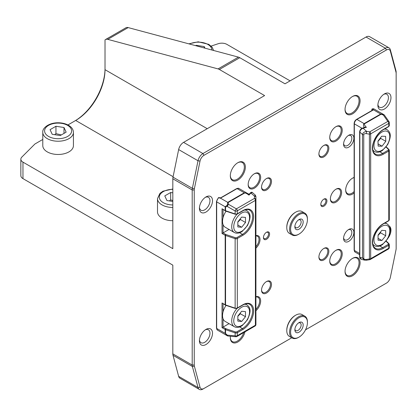 <?xml version="1.0" encoding="UTF-8"?>
<svg xmlns="http://www.w3.org/2000/svg" width="417" height="417" viewBox="0 0 417 417"><rect width="100%" height="100%" fill="white"/><g stroke="black" fill="none" stroke-linecap="round" stroke-linejoin="round"><path stroke-width="0.63" d="M195.578 45.651L196.167 45.312L204.21 46.558L204.956 48.163M196.167 45.807L196.167 45.312M204.21 46.558L204.21 47.965M66.152 132.153L60.262 135.551L52.219 134.31L50.066 129.666L55.951 126.268L63.994 127.508L66.152 132.153M73.428 132.382L73.428 145.627A15.325 8.846 180 0 1 68.941 151.882A15.325 8.846 180 0 1 52.245 153.8A15.325 8.846 180 0 1 42.784 145.627L42.784 132.382A15.325 8.846 -0 0 0 47.272 138.637A15.325 8.846 -0 0 0 68.941 138.637A15.325 8.846 -0 0 0 73.428 132.382C73.319 129.301 71.469 126.82 67.888 124.933C65.062 123.521 61.831 122.801 58.187 122.775C48.846 122.634 42.117 128.16 42.784 132.382M61.356 134.92L55.951 133.628L55.951 126.268M63.994 133.398L63.994 127.508M55.951 133.628L54.7 134.691M172.826 201.453L166.941 200.541L164.783 195.896L170.673 192.498L172.826 192.831M172.826 220.708A15.325 8.846 180 0 1 157.506 211.862L157.506 198.612A15.325 8.846 -0 0 0 161.994 204.872A15.325 8.846 -0 0 0 172.826 207.463M172.826 200.598L170.673 199.858L170.673 192.498M170.673 199.858L169.422 200.926M298.473 219.931A4.431 2.559 -60 0 1 300.219 219.947A4.431 2.559 -60 0 1 301.137 221.974A4.431 2.559 -60 0 1 299.197 226.436A4.431 2.559 -60 0 1 295.783 227.625A4.431 2.559 -60 0 1 294.902 226.118M294.866 226.77A5.874 3.393 120 0 0 299.02 229.168A5.874 3.393 120 0 0 303.175 221.974A5.874 3.393 120 0 0 299.02 219.577A5.874 3.393 120 0 0 294.866 226.77M307.433 219.514A11.9 6.87 -60 0 1 299.02 234.088A11.9 6.87 -60 0 1 290.607 229.23A11.9 6.87 -60 0 1 299.02 214.656A11.9 6.87 -60 0 1 307.433 219.514L307.433 218.925A12.619 7.287 120 0 0 304.822 213.15A12.619 7.287 120 0 0 295.095 216.532A12.619 7.287 120 0 0 289.586 229.23A12.619 7.287 120 0 0 292.202 235.006A12.619 7.287 120 0 0 298.509 234.38L299.02 234.088M292.202 235.006L289.398 233.384A12.619 7.287 -60 0 1 286.781 227.609A12.619 7.287 -60 0 1 295.705 212.154A12.619 7.287 -60 0 1 302.017 211.528L304.822 213.15M286.781 227.609L286.781 227.02A11.9 6.87 -60 0 1 295.194 212.451L295.705 212.154M378.146 146.096L377.964 141.108L381.691 136.223L385.605 136.328L385.788 141.316L382.055 146.2L378.146 146.096M377.969 141.347L380.685 138.376L385.788 141.316M378.063 143.896L382.055 146.2M380.685 138.376L380.533 137.735M378.052 240.171L378.052 235.068L381.873 230.314L385.699 230.653L385.699 235.751L381.873 240.51L378.052 240.171M378.052 235.376L380.601 232.811L385.699 235.751M378.052 238.305L381.873 240.51M380.601 232.811L380.455 232.081M354.132 123.552L354.132 250.132A0.719 0.417 -0 0 0 354.341 250.424L354.341 123.844A0.719 0.417 -0 0 1 354.132 123.552C354.262 121.78 355.06 120.393 356.53 119.392L372.334 110.27M371.855 110.541L371.855 109.53A0.719 0.417 -0 0 1 372.068 109.238A0.719 0.49 70.6 0 1 372.673 108.9A3.607 2.08 -60 0 1 373.986 108.946L372.339 108.853A0.719 0.719 0 0 0 371.855 109.53A0.719 0.417 -0 0 0 371.954 109.739A0.719 0.532 -47.5 0 1 372.673 108.9L373.486 109.786M364.39 127.581L366.397 127.331L364.072 127.268A0.719 0.308 -128.4 0 1 364.156 127.644M384.281 115.024A1.804 1.496 120 0 0 383.88 114.659L380.685 114.034L364.114 123.599C363.285 124.162 363.27 125.387 364.072 127.268L363.681 127.706M359.631 257.023L359.631 131.845A0.719 0.417 180 0 0 359.845 132.137L362.477 134.472A1.804 1.042 -0 0 0 363.749 134.78C363.905 133.878 364.755 133.503 366.298 133.648L366.632 131.376L363.071 128.222L366.397 127.331C364.635 125.439 363.984 124.276 364.448 123.839L381.018 114.274L383.312 114.988A1.804 0.975 -35.1 0 1 384.453 115.181A1.804 1.804 0 0 0 383.88 114.659A1.804 0.453 120 0 0 383.312 114.988L387.826 121.41A1.804 1.042 60 0 1 388.769 123.38A1.804 1.042 -0 0 0 389.301 122.645A1.804 1.804 0 0 0 388.972 121.608A1.804 0.975 144.9 0 0 387.826 121.41L369.733 131.855L366.632 131.376C364.291 131.751 362.905 132.783 362.477 134.472L362.477 258.019L359.845 257.315A0.719 0.417 180 0 1 359.631 257.023C359.741 258.165 360.278 258.915 361.258 259.27L359.845 257.315L359.845 132.137C360.111 130.302 361.19 128.999 363.071 128.222A0.719 0.323 -105 0 0 362.754 128.019L364.552 127.534M381.018 114.274A1.804 1.042 -120 0 0 380.685 114.034L373.486 109.822M369.681 259.713A1.804 1.804 0 0 0 370.306 259.494A1.804 1.042 -120 0 0 370.682 258.67A1.804 1.042 180 0 1 369.405 258.973L369.681 259.713L366.574 260.198L366.298 259.457C364.755 259.603 363.905 259.223 363.749 258.326A1.804 1.042 -0 0 1 362.477 258.019L364.567 260.151M369.733 131.855L369.405 134.128A1.804 1.042 -0 0 0 370.682 133.826A1.804 1.042 -120 0 0 369.733 131.855M291.754 337.78L203.965 388.467A5.77 3.331 -60 0 1 200.024 387.247L194.379 366.183A5.77 3.331 -60 0 1 194.244 365.042L194.244 189.97A5.77 3.331 -60 0 1 194.379 188.672L200.024 161.087A5.77 3.331 -60 0 1 203.965 155.322L386.429 49.977A5.77 3.331 -60 0 1 390.364 51.192L396.009 72.261A5.77 3.331 -60 0 1 396.15 73.397L396.15 248.475A5.77 3.331 -60 0 1 396.009 249.773L390.364 277.357A5.77 3.331 -60 0 1 386.429 283.122L305.51 329.837M385.407 283.711L386.429 283.122L385.407 283.711A7.209 4.165 120 0 0 385.417 283.701M292.202 338.036L289.398 336.42A12.619 7.287 -60 0 1 286.781 330.639L286.781 330.05A11.9 6.87 -60 0 1 295.194 315.481L295.705 315.189A12.619 7.287 -60 0 1 302.017 314.564L304.822 316.18A12.619 7.287 120 0 0 295.095 319.563A12.619 7.287 120 0 0 289.586 332.26A12.619 7.287 120 0 0 292.202 338.036A12.619 7.287 120 0 0 298.509 337.41L299.02 337.118A11.9 6.87 -60 0 1 290.607 332.26A11.9 6.87 -60 0 1 299.02 317.691A11.9 6.87 -60 0 1 307.433 322.544A11.9 6.87 -60 0 1 299.02 337.118M353.882 138.236A7.287 4.206 120 0 0 348.732 135.264A7.287 4.206 120 0 0 343.582 144.188A7.287 4.206 120 0 0 348.732 147.159A7.287 4.206 120 0 0 353.882 138.236M388.024 238.17A9.257 5.343 120 0 0 390.969 230.163A9.257 5.343 120 0 0 389.223 226.035M212.514 200.723A9.257 5.343 120 0 0 205.967 196.944A9.257 5.343 120 0 0 199.425 208.281A9.257 5.343 120 0 0 205.967 212.06A9.257 5.343 120 0 0 212.514 200.723M360.074 262.715A10.633 6.14 120 0 0 352.558 258.373A10.633 6.14 120 0 0 345.036 271.399A10.633 6.14 120 0 0 352.558 275.741A10.633 6.14 120 0 0 360.074 262.715M245.358 167.045A10.633 6.14 120 0 0 237.836 162.703A10.633 6.14 120 0 0 230.314 175.729A10.633 6.14 120 0 0 237.836 180.071A10.633 6.14 120 0 0 245.358 167.045M342.232 130.245A8.835 5.098 120 0 0 335.987 126.643A8.835 5.098 120 0 0 329.738 137.459A8.835 5.098 120 0 0 335.987 141.066A8.835 5.098 120 0 0 342.232 130.245M341.596 192.435A7.933 4.582 120 0 0 335.987 189.193A7.933 4.582 120 0 0 330.379 198.909A7.933 4.582 120 0 0 335.987 202.146A7.933 4.582 120 0 0 341.596 192.435M328.846 251.31A7.032 4.061 120 0 0 323.873 248.438A7.032 4.061 120 0 0 318.906 257.049A7.032 4.061 120 0 0 323.873 259.916A7.032 4.061 120 0 0 328.846 251.31M269.575 234.015A4.326 2.497 120 0 0 266.515 232.248A4.326 2.497 120 0 0 263.455 237.544A4.326 2.497 120 0 0 266.515 239.311A4.326 2.497 120 0 0 269.575 234.015M271.488 284.425A7.032 4.061 120 0 0 266.515 281.553A7.032 4.061 120 0 0 261.542 290.164A7.032 4.061 120 0 0 266.515 293.036A7.032 4.061 120 0 0 271.488 284.425M255.929 248.12A7.933 4.582 120 0 0 260.015 239.53A7.933 4.582 120 0 0 255.929 235.657M260.651 177.345A8.835 5.098 120 0 0 254.406 173.738A8.835 5.098 120 0 0 248.162 184.559A8.835 5.098 120 0 0 254.406 188.166A8.835 5.098 120 0 0 260.651 177.345M271.488 181.395A7.032 4.061 120 0 0 266.515 178.523A7.032 4.061 120 0 0 261.542 187.134A7.032 4.061 120 0 0 266.515 190.006A7.032 4.061 120 0 0 271.488 181.395M255.929 310.701A8.835 5.098 120 0 0 260.651 300.985A8.835 5.098 120 0 0 255.929 296.716M326.933 200.895A4.326 2.497 120 0 0 323.873 199.128A4.326 2.497 120 0 0 320.819 204.429A4.326 2.497 120 0 0 323.873 206.196A4.326 2.497 120 0 0 326.933 200.895M342.232 253.885A8.835 5.098 120 0 0 335.987 250.278A8.835 5.098 120 0 0 329.738 261.094A8.835 5.098 120 0 0 335.987 264.701A8.835 5.098 120 0 0 342.232 253.885M354.132 177.46A9.737 5.619 120 0 0 352.558 178.158A9.737 5.619 120 0 0 345.672 190.079A9.737 5.619 120 0 0 354.132 192.935M328.846 148.275A7.032 4.061 120 0 0 323.873 145.408A7.032 4.061 120 0 0 318.906 154.019A7.032 4.061 120 0 0 323.873 156.886A7.032 4.061 120 0 0 328.846 148.275M360.074 100.81A10.633 6.14 120 0 0 352.558 96.468A10.633 6.14 120 0 0 345.036 109.494A10.633 6.14 120 0 0 352.558 113.836A10.633 6.14 120 0 0 360.074 100.81M230.403 336.238A10.633 6.14 120 0 0 230.314 337.634A10.633 6.14 120 0 0 236.658 342.545A10.633 6.14 120 0 0 244.987 331.849M212.514 333.193A9.257 5.343 120 0 0 205.967 329.414A9.257 5.343 120 0 0 199.425 340.746A9.257 5.343 120 0 0 205.967 344.525A9.257 5.343 120 0 0 212.514 333.193M390.969 97.693A9.257 5.343 120 0 0 384.422 93.914A9.257 5.343 120 0 0 377.88 105.251A9.257 5.343 120 0 0 384.422 109.03A9.257 5.343 120 0 0 390.969 97.693M353.882 232.436A7.287 4.206 120 0 0 348.732 229.465A7.287 4.206 120 0 0 343.582 238.388A7.287 4.206 120 0 0 348.732 241.36A7.287 4.206 120 0 0 353.882 232.436M237.127 308.33A12.619 7.287 120 0 0 231.716 320.928A12.619 7.287 120 0 0 234.333 326.704L225.154 321.403A12.619 7.287 -60 0 1 223.048 318.765A12.619 7.287 -60 0 1 223.048 311.9A12.619 7.287 -60 0 1 226.056 305.4M237.836 321.121L237.836 316.023L241.662 311.264L245.483 311.608L245.483 316.706L241.662 321.46L237.836 321.121M237.836 316.326L240.385 313.761L245.483 316.706M237.836 319.255L241.662 321.46M240.385 313.761L240.239 313.031M242.783 305.067A0.719 0.417 -120 0 0 242.934 304.738L237.315 307.981A0.719 0.417 -120 0 1 237.164 308.314L242.783 305.067C245.623 303.54 247.906 303.289 249.637 304.316A14.423 8.324 -60 0 1 251.847 315.872A14.423 8.324 -60 0 1 242.423 328.58L236.804 331.828A1.084 0.625 180 0 1 235.496 331.927L225.91 328.732A1.084 0.625 180 0 1 225.686 328.632L223.048 327.11L229.042 323.649M237.127 214.13A12.619 7.287 120 0 0 231.716 226.796A12.619 7.287 120 0 0 234.333 232.504L225.154 227.202A12.619 7.287 -60 0 1 223.048 224.565A12.619 7.287 -60 0 1 223.048 217.7A12.619 7.287 -60 0 1 226.056 211.2M237.852 226.942L237.82 221.86L241.631 217.085L245.467 217.387L245.498 222.47L241.688 227.244L237.852 226.942M237.82 222.152L240.4 219.524L245.498 222.47M237.841 225.024L241.688 227.244M240.4 219.524L240.255 218.81M225.68 211.075L235.266 214.27A0.719 0.292 -71.6 0 1 235.136 213.947L225.55 210.752A0.719 0.292 -71.6 0 0 225.68 211.075L222.032 208.771L222.032 233.499L229.042 229.449M219.853 198.117L220.723 198.044M220.431 198.19L237.07 188.604L244.294 192.779L227.724 202.344L227.317 205.049L225.175 206.759L225.175 210.585L222.032 208.771M220.364 198.19L218.737 197.773A0.719 0.328 -128.8 0 0 218.383 197.731L216.465 201.557A0.719 0.417 -0 0 0 216.678 201.854A3.607 2.08 -60 0 1 218.737 197.773A0.719 0.313 -74.1 0 1 219.034 197.601A0.719 0.719 0 0 0 218.383 197.731M255.929 324.489A1.804 1.042 180 0 1 255.402 325.224A1.804 1.042 60 0 1 255.032 326.047A1.804 1.804 0 0 0 255.929 324.489L255.929 199.644A1.804 1.251 180 0 0 254.459 198.409L236.366 208.854L228.547 204.34A1.804 0.975 144.9 0 0 227.317 205.049A1.804 0.975 95.1 0 0 227.317 206.472A1.804 0.453 -60 0 1 228.547 204.34L228.057 202.584L244.628 193.019C245.316 192.784 246.77 193.488 248.98 195.12L248.485 194.02M255.34 195.151L254.459 196.136L250.898 192.982L248.98 195.12L250.231 192.993A0.719 0.48 -138.1 0 1 250.898 192.982L252.4 192.545C251.967 192.018 251.243 192.169 250.231 192.993M249.376 193.952A0.719 0.709 -172.6 0 1 248.542 194.077M223.048 318.765L223.048 327.11L222.032 327.699L225.175 329.513L225.175 333.339L227.317 335.794A1.804 1.496 120 0 0 227.833 335.961M222.032 302.971L225.326 305.114A0.719 0.417 -60 0 1 225.175 304.785L222.032 302.971L222.032 327.699M227.317 335.794A1.804 1.804 0 0 0 228.057 336.029L228.057 336.029A1.804 0.975 -84.9 0 1 227.317 335.138A1.804 0.453 120 0 0 227.317 335.794L217.424 330.082A3.607 2.08 -60 0 1 216.678 328.434L216.678 201.854L225.175 206.759A1.804 1.042 180 0 0 225.55 206.926L227.317 206.472L235.136 210.986A1.804 1.042 -0 0 0 237.315 210.825A1.804 1.042 -120 0 0 236.366 208.854A1.804 0.453 120 0 0 235.136 210.986L235.136 213.947A1.804 1.042 180 0 0 237.315 213.78L237.315 210.825L255.402 200.379A1.804 1.042 -0 0 0 255.929 199.644L255.929 197.027M235.496 331.927A0.719 0.292 108.4 0 0 235.136 332.875L235.136 335.836A1.804 0.975 95.1 0 0 235.876 336.728L235.876 336.728A1.804 1.804 0 0 0 236.939 336.493A1.804 1.042 -120 0 0 237.315 335.669A1.804 1.042 180 0 1 235.136 335.836L227.317 335.138L225.55 333.506L225.55 329.68L235.136 332.875A1.804 1.042 -0 0 0 237.315 332.709L242.934 329.461A15.142 8.741 120 0 0 253.64 310.915A15.142 8.741 120 0 0 242.934 304.738M248.449 194.025L247.489 193.399L244.294 192.779A1.804 1.042 -120 0 1 244.628 193.019M236.804 331.828A0.719 0.417 60 0 1 237.315 332.709L237.315 335.669L255.402 325.224L255.402 200.379A1.804 1.042 60 0 0 254.459 198.409L254.459 196.136A1.804 1.251 -0 0 1 255.929 197.371M105.016 68.503A42.904 24.77 -60 0 1 74.706 121.029M67.924 124.949L75.696 120.461A41.46 23.936 120 0 0 105.016 69.681L105.016 39.928A7.209 4.165 60 0 1 105.491 39.568A7.209 4.165 60 0 1 107.774 39.365L218.065 68.914A7.209 4.165 60 0 1 219.389 69.477L239.78 57.702A7.209 4.165 -120 0 0 238.461 57.139L128.17 27.59A7.209 4.165 -120 0 0 125.882 27.793L105.491 39.568M396.15 73.397L396.15 72.219A7.209 4.165 120 0 0 395.978 70.796L390.333 49.732A7.209 4.165 120 0 0 389.014 47.856A7.209 4.165 120 0 0 385.407 48.21L202.943 153.555L183.569 142.369A7.209 4.165 120 0 0 178.648 149.573L173.003 177.157A7.209 4.165 120 0 0 172.826 178.784L172.826 248.657L22.961 162.135A7.209 4.165 180 0 1 20.85 159.19A7.209 4.165 180 0 1 21.814 157.11L34.924 144.001L42.784 139.46M183.569 142.369L264.602 95.582L219.389 69.477M211.132 46.084L218.206 43.722A7.209 4.165 180 0 1 226.911 44.384L290.096 80.867M203.965 155.322L202.943 153.555A7.209 4.165 120 0 0 198.023 160.759L192.378 188.343A7.209 4.165 120 0 0 192.201 189.97L192.201 365.042L172.826 353.856L172.826 265.144L23.983 179.206A5.77 3.331 -0 0 0 23.983 179.206L22.961 178.617A7.209 4.165 180 0 1 20.85 175.677L20.85 159.19M194.244 365.042L192.201 365.042A7.209 4.165 120 0 0 192.378 366.465L198.023 387.534A7.209 4.165 120 0 0 199.342 389.41A7.209 4.165 120 0 0 202.943 389.056L203.965 388.467L202.943 389.056M172.826 353.856A7.209 4.165 120 0 0 173.003 355.279L178.648 376.348A7.209 4.165 120 0 0 179.967 378.224L199.342 389.41M239.78 57.702L284.999 83.807L366.032 37.024L385.407 48.21L386.429 49.977M389.014 47.856L369.639 36.67A7.209 4.165 120 0 0 366.032 37.024M348.195 229.803A5.843 3.372 -60 0 1 350.634 229.762A5.843 3.372 -60 0 1 351.844 232.436A5.843 3.372 -60 0 1 349.295 238.321A5.843 3.372 -60 0 1 344.791 239.884A5.843 3.372 -60 0 1 343.608 237.747M348.195 135.608A5.843 3.372 -60 0 1 350.634 135.561A5.843 3.372 -60 0 1 351.844 138.236A5.843 3.372 -60 0 1 349.295 144.12A5.843 3.372 -60 0 1 344.791 145.684A5.843 3.372 -60 0 1 343.608 143.547M383.749 94.341A7.454 4.3 -60 0 1 386.877 94.284A7.454 4.3 -60 0 1 388.42 97.693A7.454 4.3 -60 0 1 385.167 105.193A7.454 4.3 -60 0 1 379.423 107.19A7.454 4.3 -60 0 1 377.911 104.453M205.294 329.842A7.454 4.3 -60 0 1 208.422 329.779A7.454 4.3 -60 0 1 209.965 333.193A7.454 4.3 -60 0 1 206.712 340.689A7.454 4.3 -60 0 1 200.968 342.685A7.454 4.3 -60 0 1 199.462 339.954M205.294 197.371A7.454 4.3 -60 0 1 208.422 197.314A7.454 4.3 -60 0 1 209.965 200.723A7.454 4.3 -60 0 1 206.712 208.224A7.454 4.3 -60 0 1 200.968 210.22A7.454 4.3 -60 0 1 199.462 207.484M243.737 332.568A9.914 5.723 -60 0 1 232.368 341.58A9.914 5.723 -60 0 1 230.32 337.332M352.297 258.53A9.914 5.723 -60 0 1 357.004 258.175A9.914 5.723 -60 0 1 359.058 262.715A9.914 5.723 -60 0 1 354.731 272.692A9.914 5.723 -60 0 1 347.09 275.35A9.914 5.723 -60 0 1 345.041 271.097M352.297 96.624A9.914 5.723 -60 0 1 357.004 96.27A9.914 5.723 -60 0 1 359.058 100.81A9.914 5.723 -60 0 1 354.731 110.786A9.914 5.723 -60 0 1 347.09 113.445A9.914 5.723 -60 0 1 345.041 109.191M237.575 162.854A9.914 5.723 -60 0 1 242.282 162.505A9.914 5.723 -60 0 1 244.336 167.045A9.914 5.723 -60 0 1 240.01 177.022A9.914 5.723 -60 0 1 232.368 179.675A9.914 5.723 -60 0 1 230.32 175.427M254.146 173.894A8.111 4.686 -60 0 1 257.951 173.634A8.111 4.686 -60 0 1 259.635 177.345A8.111 4.686 -60 0 1 256.09 185.508A8.111 4.686 -60 0 1 249.84 187.681A8.111 4.686 -60 0 1 248.167 184.251M266.255 178.685A6.307 3.644 -60 0 1 269.163 178.507A6.307 3.644 -60 0 1 270.466 181.395A6.307 3.644 -60 0 1 267.714 187.744A6.307 3.644 -60 0 1 262.851 189.433A6.307 3.644 -60 0 1 261.553 186.826M266.255 281.715A6.307 3.644 -60 0 1 269.163 281.538A6.307 3.644 -60 0 1 270.466 284.425A6.307 3.644 -60 0 1 267.714 290.774A6.307 3.644 -60 0 1 262.851 292.463A6.307 3.644 -60 0 1 261.553 289.857M255.929 296.925A8.111 4.686 -60 0 1 257.951 297.269A8.111 4.686 -60 0 1 259.635 300.985A8.111 4.686 -60 0 1 255.929 309.315M323.613 248.595A6.307 3.644 -60 0 1 326.521 248.417A6.307 3.644 -60 0 1 327.83 251.31A6.307 3.644 -60 0 1 325.072 257.659A6.307 3.644 -60 0 1 320.209 259.348A6.307 3.644 -60 0 1 318.911 256.742M335.727 250.435A8.111 4.686 -60 0 1 339.532 250.169A8.111 4.686 -60 0 1 341.21 253.885A8.111 4.686 -60 0 1 337.671 262.048A8.111 4.686 -60 0 1 331.421 264.222A8.111 4.686 -60 0 1 329.743 260.792M323.613 145.564A6.307 3.644 -60 0 1 326.521 145.387A6.307 3.644 -60 0 1 327.83 148.275A6.307 3.644 -60 0 1 325.072 154.629A6.307 3.644 -60 0 1 320.209 156.318A6.307 3.644 -60 0 1 318.911 153.711M335.727 126.799A8.111 4.686 -60 0 1 339.532 126.533A8.111 4.686 -60 0 1 341.21 130.245A8.111 4.686 -60 0 1 337.671 138.408A8.111 4.686 -60 0 1 331.421 140.581A8.111 4.686 -60 0 1 329.743 137.157M352.297 178.309A9.012 5.202 -60 0 1 354.132 177.652M354.132 191.565A9.012 5.202 -60 0 1 347.538 193.613A9.012 5.202 -60 0 1 345.677 189.777M335.727 189.354A7.209 4.165 -60 0 1 339.078 189.13A7.209 4.165 -60 0 1 340.574 192.435A7.209 4.165 -60 0 1 337.426 199.691A7.209 4.165 -60 0 1 331.869 201.62A7.209 4.165 -60 0 1 330.384 198.607M323.608 199.3A3.607 2.08 -60 0 1 325.171 199.248A3.607 2.08 -60 0 1 325.917 200.895A3.607 2.08 -60 0 1 324.343 204.523A3.607 2.08 -60 0 1 321.564 205.492A3.607 2.08 -60 0 1 320.829 204.116M266.249 232.415A3.607 2.08 -60 0 1 267.808 232.363A3.607 2.08 -60 0 1 268.553 234.015A3.607 2.08 -60 0 1 266.979 237.643A3.607 2.08 -60 0 1 264.201 238.607A3.607 2.08 -60 0 1 263.466 237.231M255.929 235.902A7.209 4.165 -60 0 1 257.503 236.23A7.209 4.165 -60 0 1 258.993 239.53A7.209 4.165 -60 0 1 255.929 246.702M286.781 330.639A12.619 7.287 -60 0 1 295.705 315.189M307.433 322.544L307.433 321.955A12.619 7.287 120 0 0 304.822 316.18M294.866 329.8A5.874 3.393 120 0 0 299.02 332.198A5.874 3.393 120 0 0 303.175 325.005A5.874 3.393 120 0 0 299.02 322.607A5.874 3.393 120 0 0 294.866 329.8M298.473 322.961A4.431 2.559 -60 0 1 300.219 322.977A4.431 2.559 -60 0 1 301.137 325.005A4.431 2.559 -60 0 1 299.197 329.466A4.431 2.559 -60 0 1 295.783 330.655A4.431 2.559 -60 0 1 294.902 329.149M189.526 44.03A13.521 7.803 180 0 1 207.88 44.437A13.521 7.803 180 0 1 211.841 50.009M48.549 136.427A13.521 7.803 180 0 1 48.549 125.392A13.521 7.803 180 0 1 67.669 125.392A13.521 7.803 180 0 1 67.669 136.427A13.521 7.803 180 0 1 48.549 136.427M172.826 204.95A13.521 7.803 180 0 1 163.266 202.662A13.521 7.803 180 0 1 160.337 194.155A13.521 7.803 180 0 1 172.826 189.339M372.793 149.693A12.619 7.287 120 0 0 374.544 151.553C376.905 152.773 379.538 152.408 382.441 150.448L387.659 144.626C392.392 134.368 389.754 132.012 387.164 129.697A12.619 7.287 120 0 0 384.37 129.124M381.545 132.283A11.176 6.453 -60 0 1 389.77 136.276A11.176 6.453 -60 0 1 382.201 150.141A11.176 6.453 -60 0 1 373.976 146.148A11.176 6.453 -60 0 1 381.545 132.283M372.793 243.893A12.619 7.287 120 0 0 374.544 245.754C376.905 246.973 379.538 246.609 382.441 244.649L387.659 238.826C392.392 228.568 389.754 226.212 387.164 223.893A12.619 7.287 120 0 0 384.37 223.324M381.873 226.285A11.176 6.453 -60 0 1 389.775 230.851A11.176 6.453 -60 0 1 381.873 244.539A11.176 6.453 -60 0 1 373.971 239.973A11.176 6.453 -60 0 1 381.873 226.285M373.272 109.541A0.719 0.516 -45.9 0 0 372.913 109.744L372.85 109.994M371.954 110.489L371.954 109.739L372.334 110.093M373.46 109.864L356.889 119.429L364.114 123.599A1.804 1.042 -120 0 1 364.448 123.839M356.53 119.392A0.719 0.417 60 0 1 356.889 119.429A3.607 2.08 -60 0 0 354.341 123.844L362.039 128.29M359.631 254.698L355.086 252.077A3.607 2.08 -60 0 1 354.341 250.424L359.631 253.479M386.027 241.224L388.43 243.627A0.719 0.511 -45 0 1 388.941 243.705L386.215 240.984M388.43 243.627A1.084 0.625 180 0 1 388.258 244.383A0.719 0.417 60 0 1 388.769 245.264A1.804 1.042 -0 0 0 389.301 244.529L388.941 243.705M388.258 244.383L382.639 247.63A0.719 0.417 60 0 1 383.15 248.511L388.769 245.264L388.769 248.224A1.804 1.042 60 0 1 388.399 249.048A1.804 1.804 0 0 0 389.301 247.489A1.804 1.042 180 0 1 388.769 248.224L370.682 258.67L370.682 133.826L388.769 123.38L388.769 126.341L383.15 129.583A15.142 8.741 120 0 0 372.444 148.129A15.142 8.741 120 0 0 383.15 154.311L388.769 151.063A1.804 1.042 -0 0 0 389.301 150.328L389.301 219.801A1.804 1.042 180 0 1 388.769 220.536L383.15 223.783A15.142 8.741 120 0 0 372.444 242.329A15.142 8.741 120 0 0 383.15 248.511M379.835 246.009L382.639 247.63A14.423 8.324 -60 0 1 375.43 248.344C373.715 246.786 371.583 245.822 373.392 237.2C375.3 231.31 378.5 226.952 382.999 224.117A0.719 0.417 -120 0 0 383.15 223.783M382.999 224.117L388.623 220.869A0.719 0.417 -120 0 0 388.769 220.536L388.769 151.063A0.719 0.417 60 0 0 388.258 150.183L382.639 153.43A0.719 0.417 60 0 1 383.15 154.311M386.027 147.024L388.43 149.427A0.719 0.511 -45 0 1 388.941 149.51L386.215 146.784M388.43 149.427A1.084 0.625 180 0 1 388.258 150.183M379.835 151.809L382.639 153.43A14.423 8.324 -60 0 1 375.43 154.144C373.715 152.586 371.583 151.621 373.392 143C375.3 137.11 378.5 132.752 382.999 129.916A0.719 0.417 -120 0 0 383.15 129.583M388.623 126.669A0.719 0.417 -120 0 0 388.769 126.341A1.804 1.042 180 0 0 389.301 125.6L388.623 126.669L382.999 129.916M366.298 133.648L369.405 134.128L369.405 258.973L366.298 259.457M363.749 258.326L363.749 134.78M234.333 326.704C236.689 327.929 239.322 327.559 242.225 325.599L247.443 319.782C252.176 309.518 249.538 307.167 246.947 304.848A12.619 7.287 120 0 0 244.466 304.259M241.662 307.24A11.176 6.453 -60 0 1 249.564 311.801A11.176 6.453 -60 0 1 241.662 325.489A11.176 6.453 -60 0 1 233.755 320.928A11.176 6.453 -60 0 1 241.662 307.24M223.048 311.9L223.048 303.8M234.333 232.504C236.689 233.728 239.322 233.358 242.225 231.404L247.443 225.581C252.176 215.318 249.538 212.967 246.947 210.648A12.619 7.287 120 0 0 244.466 210.059M241.605 213.071A11.176 6.453 -60 0 1 249.564 217.538A11.176 6.453 -60 0 1 241.714 231.258A11.176 6.453 -60 0 1 233.755 226.791A11.176 6.453 -60 0 1 241.605 213.071M242.783 210.866A0.719 0.417 -120 0 0 242.934 210.538L237.315 213.78A0.719 0.417 -120 0 1 237.164 214.114L242.783 210.866C245.623 209.339 247.906 209.089 249.637 210.116A14.423 8.324 -60 0 1 251.847 221.672A14.423 8.324 -60 0 1 242.423 234.38L236.804 237.627A1.084 0.625 180 0 1 235.496 237.726L225.91 234.531A1.084 0.625 180 0 1 225.686 234.432L223.048 232.91L223.048 224.565M223.048 217.7L223.048 209.6M220.583 197.903A0.719 0.709 -35.9 0 1 220.145 197.945A0.719 0.302 -72.5 0 0 219.931 198.07M236.71 188.567A0.719 0.417 60 0 1 237.07 188.604A3.607 2.08 -60 0 1 238.873 188.427L236.71 188.567L220.635 197.851L219.034 197.601M217.424 330.082L216.465 328.137A0.719 0.417 -0 0 0 216.678 328.434L225.175 333.339A1.804 1.042 180 0 0 225.55 333.506M228.057 202.584A1.804 1.042 -120 0 0 227.724 202.344L220.499 198.174M225.326 210.919A0.719 0.417 -60 0 1 225.175 210.585A1.804 1.042 180 0 0 225.55 210.752L225.55 206.926M239.619 232.759L242.423 234.38A0.719 0.417 60 0 1 242.934 235.261A15.142 8.741 120 0 0 253.64 216.72A15.142 8.741 120 0 0 242.934 210.538M236.804 237.627A0.719 0.417 60 0 1 237.315 238.508L242.934 235.261M235.496 237.726A0.719 0.292 108.4 0 0 235.136 238.675A1.804 1.042 -0 0 0 237.315 238.508L237.315 307.981A1.804 1.042 180 0 1 235.136 308.147L225.55 304.952L225.55 235.48L235.136 238.675L235.136 308.147A0.719 0.292 -71.6 0 0 235.266 308.471L225.68 305.275A0.719 0.292 -71.6 0 1 225.55 304.952A1.804 1.042 180 0 1 225.175 304.785L225.175 235.313A1.804 1.042 -0 0 0 225.55 235.48A0.719 0.292 108.4 0 1 225.91 234.531M225.686 234.432A0.719 0.417 120 0 0 225.175 235.313L222.032 233.499M239.619 326.959L242.423 328.58A0.719 0.417 60 0 1 242.934 329.461M225.91 328.732A0.719 0.292 108.4 0 0 225.55 329.68A1.804 1.042 -0 0 1 225.175 329.513A0.719 0.417 120 0 1 225.686 328.632M207.244 128.702L105.016 69.681M75.696 120.461L173.097 176.693M390.364 51.192L390.333 49.732M396.009 72.261L395.978 70.796M200.024 387.247L198.023 387.534L178.648 376.348M194.379 366.183L192.378 366.465L173.003 355.279M194.244 189.97L192.201 189.97L172.826 178.784M194.379 188.672L192.378 188.343L173.003 177.157M200.024 161.087L198.023 160.759L178.648 149.573M22.961 178.617L22.961 162.135M238.461 57.139L218.065 68.914M107.774 39.365L128.17 27.59M188.818 43.842L198.242 41.82L208.781 44.348L212.185 47.267L213.572 50.473M172.826 189.005L162.99 191.195L159.909 193.373L157.506 198.612M387.164 129.697L385.272 128.603M374.544 151.553L372.996 150.657M387.164 223.893L385.272 222.803M374.544 245.754L372.996 244.857M364.093 127.738L364.536 127.534M383.88 114.659L373.986 108.946M355.086 252.077L354.132 250.132M359.631 131.845C359.902 129.843 360.94 128.566 362.754 128.019M361.263 259.275L364.359 260.104L366.574 260.192M389.301 219.801L388.623 220.869M389.301 150.328L388.941 149.51M389.301 122.645L389.301 125.6M384.453 115.181L388.972 121.608M389.301 244.529L389.301 247.489M370.306 259.494L388.399 249.048M246.947 304.848L245.405 303.951M246.947 210.648L245.405 209.756M216.465 328.137L216.465 201.557M238.873 188.427L248.485 194.025L249.408 193.91M252.405 192.545L255.324 195.135L255.929 196.485M237.164 214.114L235.266 214.27M225.68 305.275L225.326 305.114M237.164 308.314L235.266 308.471M228.057 336.029L235.876 336.728M236.939 336.493L255.032 326.047"/></g></svg>
